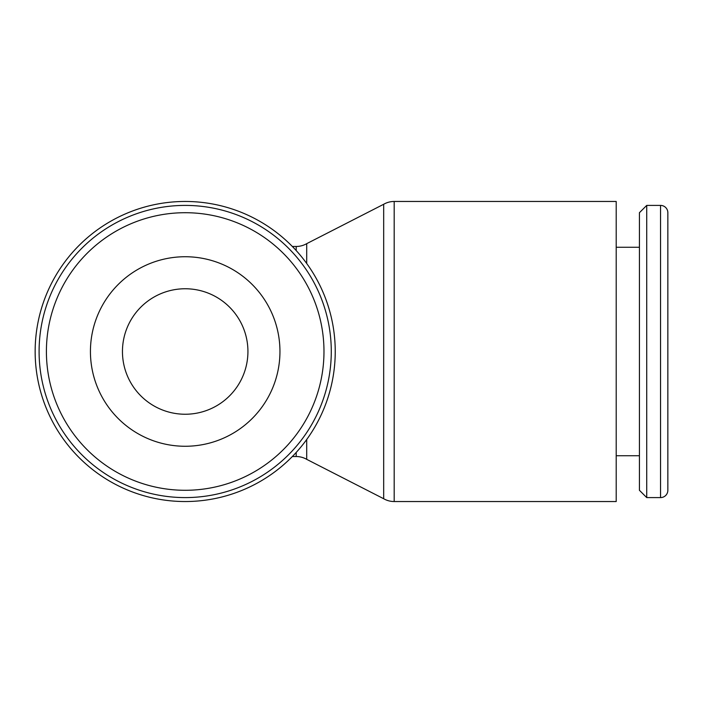 <?xml version="1.0" encoding="UTF-8"?>
<svg xmlns="http://www.w3.org/2000/svg" width="703" height="703" viewBox="0 0 703 703"><rect width="100%" height="100%" fill="white"/><g stroke="black" fill="none" stroke-linecap="round" stroke-linejoin="round"><path stroke-width="1.05" d="M394.181 201.462L616.206 201.462L616.206 501.538L394.181 501.538A21.002 21.002 0 0 1 383.68 498.726L383.68 204.274A21.002 21.002 0 0 1 394.181 201.462L394.181 501.538M306.701 439.516L306.701 459.34L383.68 498.726M306.701 263.484L306.701 243.66A21.002 21.002 0 0 1 296.2 246.472L296.2 250.558M296.2 452.442L296.2 456.528A21.002 21.002 0 0 1 306.701 459.34M35.15 351.5A150.038 150.038 0 0 0 185.188 501.538A150.038 150.038 0 0 0 335.234 351.5A150.038 150.038 0 0 0 185.188 201.462A150.038 150.038 0 0 0 35.15 351.5M185.188 497.592A146.092 146.092 0 0 0 331.28 351.5A146.092 146.092 0 0 0 185.188 205.408A146.092 146.092 0 0 0 39.096 351.5A146.092 146.092 0 0 0 185.188 497.592A146.092 146.092 0 0 1 39.096 351.5A146.092 146.092 0 0 1 185.188 205.408M660.548 497.592A7.302 7.302 0 0 0 667.85 490.29L667.85 212.71A7.302 7.302 0 0 0 660.548 205.408L660.548 497.592L646.725 497.592L646.725 205.408L660.548 205.408M646.725 205.408L639.422 212.71L639.422 490.29L646.725 497.592M122.454 351.5A62.743 62.743 0 0 0 185.188 414.243A62.743 62.743 0 0 0 247.931 351.5A62.743 62.743 0 0 0 185.188 288.757A62.743 62.743 0 0 0 122.454 351.5M90.432 351.5A94.764 94.764 0 0 1 185.188 256.736A94.764 94.764 0 0 1 279.952 351.5A94.764 94.764 0 0 1 185.188 446.264A94.764 94.764 0 0 1 90.432 351.5M185.188 490.29A138.79 138.79 0 0 0 323.978 351.5A138.79 138.79 0 0 0 185.188 212.71A138.79 138.79 0 0 0 46.407 351.5A138.79 138.79 0 0 0 185.188 490.29M292.343 456.528L296.2 456.528M616.206 455.737L639.422 455.737M616.206 247.263L639.422 247.263M292.343 246.472L296.2 246.472M306.701 243.66L383.68 204.274"/></g></svg>
